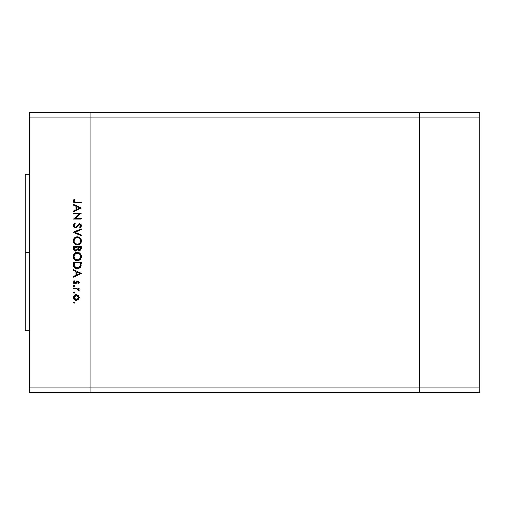 <?xml version="1.0" encoding="UTF-8"?>
<svg xmlns="http://www.w3.org/2000/svg" width="505" height="505" viewBox="0 0 505 505"><rect width="100%" height="100%" fill="white"/><g stroke="black" fill="none" stroke-linecap="round" stroke-linejoin="round"><path stroke-width="0.76" d="M419.301 392.429L419.301 112.571L90.18 112.571L90.18 117.046L90.18 112.571L29.726 112.571L419.301 112.571L419.301 117.046L419.301 112.571L419.301 117.046L90.18 117.046L419.301 117.046L419.301 387.954L419.301 117.046L419.301 387.954L90.18 387.954L90.18 117.046L90.18 387.954L419.301 387.954L419.301 392.429L419.301 387.954L419.301 392.429L479.75 392.429L90.18 392.429L90.18 387.954L90.18 392.429L419.301 392.429M29.726 252.5L25.25 252.5L25.25 330.863L25.25 252.5L29.726 252.5M29.726 117.046L29.726 387.954L90.18 387.954L90.18 117.046L29.726 117.046L29.726 112.571L29.726 117.046L90.18 117.046L90.18 112.571L90.18 387.954L29.726 387.954L29.726 117.046M73.389 213.735L79.537 213.735L73.389 213.735L73.389 213.034L81.223 213.034L75.056 218.356L81.223 218.356L81.223 219.063L73.389 219.063L79.537 213.735L73.389 219.063L81.223 219.063L81.223 218.356L75.056 218.356L81.223 213.034L73.389 213.034L73.389 213.735L73.389 213.034L81.223 213.179M73.187 225.659L75.308 227.9L74.058 227.471L73.219 226.089L73.307 224.902L74.563 223.475L74.898 223.279L75.296 223.942L74.405 224.637L74.008 225.943L75.15 227.187L76.293 226.745L78.812 223.961L79.967 223.816L80.92 224.353L81.4 226.032L80.099 227.799L79.613 227.162L80.604 225.419L79.626 224.485L78.717 224.895L76.621 227.414L75.308 227.9L79.626 224.485L80.623 225.634L79.613 227.162L80.099 227.799L81.425 225.71L79.594 223.784L78.401 224.22L76.085 226.915L75.314 227.2L73.989 225.659L75.296 223.942L74.898 223.279L73.187 225.659L75.093 227.894M81.223 234.882L81.223 235.639L73.389 232.319L81.223 228.904L81.223 229.661L75.049 232.268L81.223 234.882L81.223 235.639L73.389 232.319L81.223 235.639L81.223 234.882L75.049 232.268L81.223 229.661L81.223 228.904L73.389 232.218L81.223 228.904L81.223 229.661M73.187 240.872L73.478 239.294L74.368 237.956L75.693 237.047L77.271 236.744L80.2 237.905L81.109 239.237L81.425 240.809L81.141 242.413L80.251 243.77L78.906 244.679L77.309 244.982L75.725 244.685L74.386 243.789L73.484 242.457L73.187 240.872C73.414 243.391 74.79 244.755 77.309 244.982C79.853 244.748 81.223 243.359 81.425 240.809C81.172 238.309 79.784 236.952 77.271 236.744L77.271 236.744C74.765 236.984 73.402 238.36 73.187 240.872M73.768 254.387L77.271 252.412C74.765 252.651 73.402 254.034 73.187 256.546L73.478 254.962L74.368 253.624L75.693 252.715L77.271 252.412L80.2 253.579L81.109 254.905L81.425 256.483L81.141 258.08L80.251 259.444L78.906 260.353L77.309 260.649L75.725 260.359L74.386 259.463L73.484 258.131L73.187 256.546C73.414 259.059 74.79 260.428 77.309 260.649C79.853 260.422 81.223 259.033 81.425 256.483C81.172 253.983 79.784 252.626 77.271 252.412L77.473 252.418M73.389 270.459L73.389 269.695L81.223 273.413L73.389 277.125L73.389 276.361L75.895 275.206L75.895 271.652L73.389 270.459L73.389 269.695L73.389 270.459L75.895 271.652L75.895 275.206L73.389 276.361L73.389 277.125L81.223 273.514L73.389 277.125L73.389 276.361M74.544 302.842L73.938 303.246L73.288 302.596L74.065 301.952L74.582 302.47L74.191 303.202L73.301 302.722L73.938 303.246L74.595 302.596L73.938 301.946L73.301 302.47M76.236 294.51L78.483 295.507L79.216 297.477L78.269 299.648L76.236 300.437L74.134 299.572L73.288 297.477L74.134 295.375L76.236 294.51C74.418 294.674 73.433 295.665 73.288 297.477C73.44 299.282 74.418 300.267 76.236 300.437L78.269 299.648L79.216 297.477L78.262 295.292L76.236 294.51M74.184 293.058L73.288 292.452L73.938 291.795L74.582 292.578L74.191 293.051L73.478 292.913L73.288 292.452L73.938 293.102L74.595 292.452L73.938 291.795L74.595 292.452L73.692 293.051M73.389 288.885L73.389 288.178L73.389 288.885L73.389 288.178L79.115 288.178L79.115 288.885L78.269 288.885L79.14 289.845L79.02 290.893L77.492 289.075L73.389 288.885L77.278 289.005L79.02 290.893L79.216 290.28L78.269 288.885L79.115 288.885L79.115 288.178L73.389 288.178L79.115 288.178L79.115 288.885M73.938 286.771L73.288 286.12L73.478 285.66L74.191 285.514L74.595 286.12L74.191 286.726L73.478 286.581L73.288 286.12L73.938 286.771L74.595 286.12L73.938 285.464L74.595 286.12L73.938 286.771L73.288 286.12L73.812 285.476M77.713 280.944L78.578 281.19L79.19 282.106L78.401 283.861L77.909 283.381L78.496 282.245L77.89 281.664L77.17 281.885L75.403 283.892L74.298 283.842L73.402 282.926L73.339 281.815L74.065 280.647L74.595 281.108L74.052 282.617L74.816 283.248L75.554 282.97L76.703 281.304L77.713 280.944L76.829 281.209L74.91 283.255L73.989 282.245L74.595 281.108L74.065 280.647L73.288 282.282L74.942 283.962L75.826 283.69L77.738 281.651L78.509 282.396L77.909 283.381L78.401 283.861L79.216 282.396L77.713 280.944L76.93 281.146M74.942 268.079L73.389 264.689C73.408 267.208 74.683 268.54 77.208 268.692L74.955 268.086L73.85 266.981L73.389 262.259L81.223 262.259L80.699 266.867L79.468 268.117L77.208 268.692L80.939 266.331L81.223 262.259L73.389 262.259L73.389 264.689L73.389 262.259L81.223 262.259L81.223 263.844M73.395 248.94L73.389 246.585L73.389 248.706L73.389 246.585L81.223 246.585L81.04 249.438L79.727 250.556L78.553 250.48L77.612 249.697L76.59 250.979L75.144 251.162L73.957 250.448L73.389 248.706C73.421 250.196 74.166 251.029 75.611 251.206L77.612 249.697L79.279 250.606C80.661 250.404 81.311 249.571 81.223 248.113L81.223 246.585L73.389 246.585L81.223 246.585L81.223 248.119M73.389 205.163L73.389 204.392L81.223 208.111L73.389 211.829L73.389 211.065L75.895 209.903L75.895 206.349L73.389 205.163L73.389 204.392L73.389 205.163L75.895 206.349L75.895 209.903L73.389 211.065L73.389 211.829L81.223 208.211L73.389 211.829L73.389 211.065M74.09 199.267L74.696 199.683L73.989 201.198L74.424 202.032L81.223 202.284L81.223 202.985L74.065 202.732L73.187 201.16L74.09 199.267L74.696 199.683L73.989 201.198L74.696 199.683L74.09 199.267L73.187 201.16C73.446 202.593 74.361 203.199 75.933 202.985L81.223 202.985L81.223 202.284L76.009 202.284L74.039 201.508M90.18 392.429L29.726 392.429L29.726 387.954L29.726 392.429L90.18 392.429L90.18 387.954L90.18 392.429M25.25 174.137L25.25 252.5L25.25 174.137L29.726 174.137M73.301 302.722L73.938 303.246L73.288 302.596L73.812 301.952M79.159 296.864L79.203 297.78M78.982 298.663L78.679 299.194M74.595 299.945L74.14 299.579M73.762 299.137L74.134 299.572M74.128 295.375L75.075 294.737M74.355 296.214L74.153 298.348M77.669 295.722L76.23 295.21L74.633 295.867M77.858 299.048L78.509 297.47L76.23 299.73L77.827 299.08M77.101 299.566L77.669 299.219M75.352 299.56L76.23 299.73L73.989 297.47L76.23 295.21L78.509 297.47L77.839 295.873M74.147 298.341L74.551 298.992M74.626 299.074L75.365 299.566M73.938 291.795L73.288 292.452L73.938 291.795L73.288 292.452L73.938 293.102L73.288 292.452L73.938 291.795L74.595 292.452M79.02 290.893L79.216 290.28L79.02 290.893L78.408 290.508L78.477 289.92M78.408 290.508L78.509 290.148L78.408 290.508M77.492 289.075L77.038 288.961M76.792 288.929L76.009 288.892M75.908 288.885L76.299 288.898M78.401 283.861L77.909 283.381L78.313 282.952M77.909 283.381L78.496 282.245M78.509 282.465L77.738 281.651L77.126 281.929M77.17 281.885L77.89 281.664L76.893 282.226M74.759 283.949L75.725 283.753M74.014 283.684L73.484 283.103M74.065 280.647L74.361 281.348M74.001 282.08L74.046 282.598M74.721 283.236L75.636 282.869M75.46 283.065L74.91 283.255L75.914 282.44M78.969 281.569L79.19 282.106M81.223 273.413L73.389 269.695L81.223 273.413M79.695 273.451L76.703 274.834L76.703 272.037L79.695 273.451L76.703 272.037L76.703 274.834L79.695 273.451M81.172 265.1L81.122 265.548M80.699 266.867L80.409 267.303M78.616 268.496L78.938 268.382M78.073 268.622L77.505 268.679M77.006 268.685L76.419 268.628M75.296 268.281L74.955 268.092M73.389 264.689L73.395 265.081M73.85 266.981L74.336 267.599M80.017 267.719L80.364 267.353M80.421 263.515L80.2 265.92L80.421 263.515M80.118 266.154L77.208 267.985L78.704 267.675M79.449 267.17L79.771 266.798M74.279 265.561L75.112 267.246L77.208 267.985L74.551 266.495M74.222 264.992L74.191 262.96L80.421 262.96L74.191 262.96L74.26 265.428M77.764 267.947L78.174 267.865M80.106 266.192L80.238 265.775M74.797 266.905L75.081 267.221M75.838 267.719L76.501 267.921M77.669 252.431L78.073 252.487M78.231 252.519L78.856 252.715M79.216 252.879L79.563 253.081M80.724 254.198L81.109 254.905M80.964 254.596L81.349 255.681M80.964 258.472L78.597 260.466M76.047 260.473L75.384 260.195M74.386 259.463L73.705 258.573L74.386 259.463M73.484 258.131L73.351 257.746M73.332 255.391L73.478 254.962M75.213 259.216L74.361 258.124L76.261 259.791M74.046 255.852L73.989 256.515C74.147 254.463 75.245 253.333 77.271 253.119C79.323 253.321 80.434 254.451 80.623 256.515L80.623 256.515C80.453 258.592 79.354 259.734 77.309 259.949C75.245 259.747 74.14 258.604 73.989 256.515L74.267 257.922M74.222 255.227L75.422 253.693L74.065 255.77M79.462 253.933L78.269 253.257M80.251 258.093L80.465 255.505M75.428 259.374L77.985 259.886M78.262 259.816L80.074 258.402M80.459 257.575L80.56 257.178M74.538 258.446L75.201 259.204M77.966 253.182L75.415 253.699M76.602 253.182L76.028 253.358M74.595 254.539L73.989 256.515M80.56 255.858L80.257 254.975M80.364 255.221L79.923 254.438M80.061 254.634L79.638 254.097M81.21 248.567L81.153 249.009M80.825 249.836L79.279 250.606M78.319 250.379L77.77 249.924M76.274 251.111L75.952 251.181M75.359 251.193L74.753 251.035M75.144 251.162L74.412 250.852M74.09 250.587L73.799 250.246M73.692 250.063L73.515 249.628M79.727 250.556L80.15 250.411M77.088 248.492L77.101 247.759M74.91 250.291L74.418 249.741L75.851 250.486M74.254 249.218L74.418 249.741M77.934 248.372L78.319 249.464L79.266 249.899L77.909 247.292L80.421 247.292L80.421 248.245L79.089 249.893L79.695 249.823M79.55 249.868L80.27 249.23L80.421 247.292L77.909 247.292L77.972 248.681M76.836 249.71L75.611 250.505L74.191 248.29L74.229 249.034L74.191 247.292L77.101 247.292L74.191 247.292L74.191 248.29M74.229 249.047L75.611 250.505L76.242 250.347M76.545 250.114L77.044 249.041M80.314 249.091L80.421 248.245M77.909 247.766L77.928 248.302M78.231 236.845L79.216 237.205M79.222 237.211L79.563 237.407M79.948 237.678L81.425 240.809M80.97 242.785L80.762 243.132M80.964 242.798L80.27 243.751M76.912 244.963L76.337 244.875M76.11 244.818L75.39 244.527M73.2 240.475L73.307 239.831M73.339 239.711L73.459 239.326M73.768 238.714L75.277 237.249M75.479 237.142L75.971 236.94M76.463 236.813L76.072 236.908M75.693 237.047L74.986 237.432M73.345 239.673L73.257 240.071L73.345 239.673M74.538 242.772L76.261 244.117M74.595 238.865L73.989 240.847C74.147 238.796 75.245 237.659 77.271 237.445C79.323 237.647 80.434 238.783 80.623 240.847L80.623 240.847C80.453 242.918 79.354 244.06 77.309 244.275C75.245 244.073 74.14 242.93 73.989 240.847L74.065 241.598M74.929 238.455L75.422 238.019L74.923 238.455M79.462 238.259L78.269 237.59M80.251 242.419L80.465 239.831M75.428 243.707L77.985 244.212M78.262 244.142L80.074 242.735M80.459 241.908L80.56 241.504M74.046 241.51L74.267 242.248M77.966 237.508L75.415 238.025M76.602 237.508L76.028 237.685M74.222 239.559L74.065 240.096M80.56 240.184L80.257 239.301M80.364 239.553L79.923 238.764M80.061 238.966L79.638 238.423M73.414 224.643L73.679 224.226M74.898 223.279L75.056 224.087M74.317 224.744L74.102 225.11M74.014 225.382L74.008 225.943M74.184 226.48L75.144 227.187L76.293 226.745M75.314 227.2L76.085 226.915L75.157 227.187M76.76 226.253L77.334 225.501M77.581 225.167L77.839 224.832L77.581 225.167M79.967 223.816L80.869 224.296M80.642 224.106L81.141 224.656M81.28 224.946L81.393 225.344M81.4 226.044L80.768 227.237M80.099 227.799L79.803 227.016M80.56 225.211L80.099 226.751M79.733 224.491L79.133 224.599M79.626 224.485L78.509 225.129M77.985 225.849L77.593 226.379M77.334 226.707L77.019 227.054M76.608 227.42L76.097 227.723M73.219 226.089L73.332 226.499M73.787 227.218L74.475 227.723M81.223 218.356L81.223 219.063L73.389 218.899M81.223 208.111L73.389 204.392L81.223 208.111M79.695 208.155L76.703 209.531L76.703 206.734L79.695 208.155L76.703 206.734L76.703 209.531L79.695 208.155M81.223 202.284L81.223 202.985L75.46 202.978M73.395 202.069L73.231 201.628M73.2 200.889L73.743 199.677M74.323 200.258L73.989 201.198M74.102 201.665L74.405 202.013M75.087 202.246L75.573 202.278M75.592 202.278L76.009 202.284M74.027 297.028L74.027 297.912M74.349 298.733L74.633 299.08M75.788 299.692L76.451 299.724M78.338 298.341L78.471 297.028M76.23 295.21L75.788 295.255M74.191 263.863L74.197 264.424M76.754 267.959L77.454 267.978M80.32 265.327L80.383 264.727M74.222 257.821L74.519 258.415M76.975 259.936L77.644 259.936M77.972 259.886L79.443 259.166M80.623 256.515L80.604 256.186M78.256 253.257L77.934 253.175M77.606 253.131L76.621 253.175M75.99 253.371L75.422 253.693M74.222 242.148L74.519 242.741M76.975 244.262L77.644 244.262M77.972 244.218L79.443 243.492M80.623 240.847L80.604 240.513M78.256 237.584L77.934 237.501M77.606 237.457L76.621 237.508M75.99 237.697L75.422 238.019M74.046 240.191L73.989 240.847M479.75 112.571L479.75 392.429L479.75 387.954L419.301 387.954L479.75 387.954L479.75 117.046L419.301 117.046L479.75 117.046L479.75 112.571L419.301 112.571L479.75 112.571M29.726 330.863L25.25 330.863"/></g></svg>
